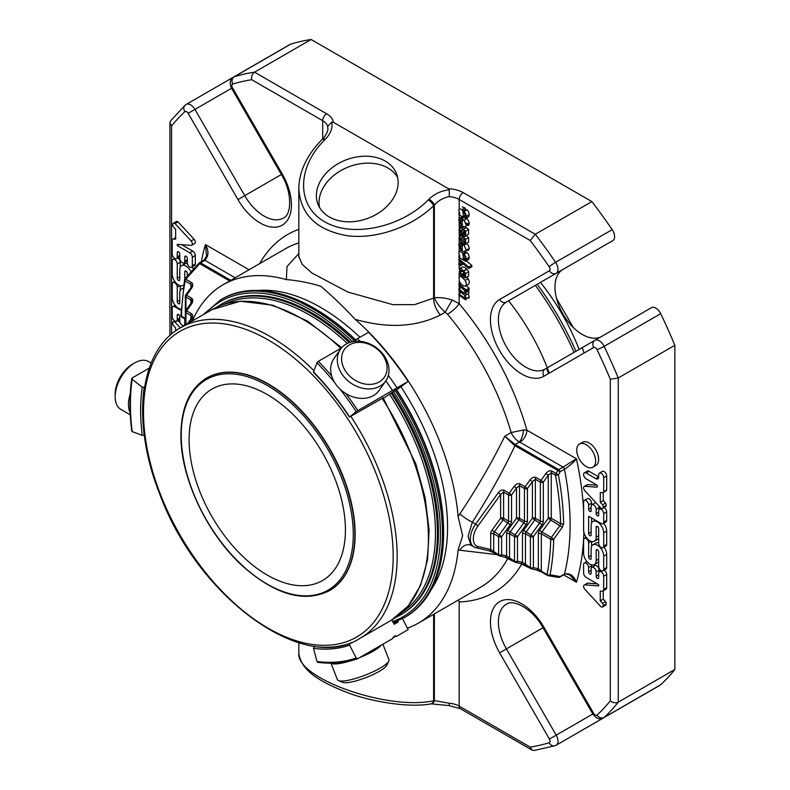 <?xml version="1.0" encoding="UTF-8"?>
<svg xmlns="http://www.w3.org/2000/svg" width="790" height="790" viewBox="0 0 790 790"><rect width="100%" height="100%" fill="white"/><g stroke="black" fill="none" stroke-linecap="round" stroke-linejoin="round"><path stroke-width="1.19" d="M189.087 439.684A110.551 63.822 60 0 1 211.977 389.075A110.551 63.822 60 0 1 322.527 452.897A110.551 63.822 60 0 1 322.527 580.551A110.551 63.822 60 0 1 237.346 550.936A110.551 63.822 60 0 1 189.087 439.684M151.186 363.074L148.52 361.543A27.63 15.958 120 0 0 134.705 362.906L132.355 364.259A24.322 14.042 120 0 0 115.162 394.042L115.162 396.758A27.63 15.958 120 0 0 120.89 409.408L130.301 414.839M379.23 381.925A24.322 19.177 -144.9 0 1 342.001 362.728A24.322 19.177 -144.9 0 1 371.784 345.536A24.322 19.177 -144.9 0 1 379.23 381.925M331 663.165L337.399 679.677A27.63 5.836 -21.2 0 0 338.466 680.615L342.603 682.333A24.322 5.135 -21.2 0 0 366.195 677.494A24.322 5.135 -21.2 0 0 386.873 665.15L388.779 661.102A27.63 5.836 -21.2 0 0 388.927 659.689L382.913 644.186M132.355 364.259L134.705 362.906A27.63 15.958 120 0 0 115.162 396.758M380.089 386.113A27.63 21.794 -144.9 0 1 346.879 379.852A27.63 21.794 -144.9 0 1 340.559 349.17A27.63 21.794 -144.9 0 1 375.694 347.235A27.63 21.794 -144.9 0 1 385.777 380.958A27.63 21.794 -144.9 0 1 380.089 386.113M206.822 377.946A122.766 70.883 60 0 1 206.97 377.867A122.766 70.883 60 0 1 329.726 448.74A122.766 70.883 60 0 1 329.726 590.495A122.766 70.883 60 0 1 329.578 590.584M338.466 680.615A27.63 5.836 -21.2 0 0 365.276 675.124A27.63 5.836 -21.2 0 0 388.779 661.102M130.271 393.874A27.63 15.958 120 0 0 130.202 412.755M385.777 380.958L379.131 390.408A27.63 21.794 -144.9 0 1 373.443 395.573A27.63 21.794 -144.9 0 1 340.233 389.302A27.63 21.794 -144.9 0 1 333.913 358.63L340.559 349.17M359.756 657.566A27.63 5.836 -21.2 0 0 373.443 651.049A27.63 5.836 -21.2 0 0 381.442 645.045M331.237 663.165A27.63 5.836 -21.2 0 0 350.187 660.944M392.956 637.342A210.575 121.571 60 0 0 397.034 636.039L394.625 635.901L392.492 638.666L357.673 658.742C345.526 662.988 332.225 664.183 317.778 662.316M397.034 636.039L408.163 629.61L402.525 618.61M318.311 662.198L316.978 661.497L313.482 648.383L314.706 646.21M357.831 658.672L356.201 658.001L349.624 645.154L349.98 643.337L351.688 642.349M391.889 619.933L394.131 624.307L398.2 621.957A198.922 114.846 60 0 1 393.647 623.379M398.2 621.957L397.676 620.94M385.856 380.839A210.575 121.571 60 0 1 392.492 390.487L408.163 381.442L396.669 389.816M360.013 341.3A210.575 121.571 60 0 0 357.505 338.693L352.962 341.32A210.575 121.571 60 0 1 353.189 341.547M388.364 375.388A210.575 121.571 60 0 1 397.034 387.87M357.505 338.693L368.634 332.274A210.575 121.571 60 0 1 408.163 381.442M396.57 389.668L383.456 398.219M383.19 397.824L349.98 416.765L356.201 411.58L392.492 390.487M331.682 375.922A210.575 121.571 -120 0 0 318.311 361.326L316.978 362.778L313.482 371.863L314.134 372.169M349.98 416.765L349.624 416.834A194.705 112.417 -120 0 0 313.482 371.863M318.311 361.326L341.527 347.926M352.261 341.724L352.962 341.32M132.177 430.649L132.167 431.597A209.172 120.761 -120 0 1 132.167 379.289L132.177 377.956L132.167 379.289L142.239 387.159L144.54 387.149M132.167 431.597L142.239 435.359L144.303 435.093M132.177 377.956L149.29 368.071M298.689 257.254L298.827 256.325L302.106 264.285L311.971 273.063L347.936 292.083L392.946 304.683L414.622 304.634L434.372 297.87C439.517 297.178 445.461 297.889 452.216 299.993L459.188 303.676A206.575 119.26 60 0 1 526.881 430.165L523.533 429.967A9.826 3.348 -75.1 0 1 519.465 442.005L515.11 444.523L515.831 444.889A2.103 1.215 120 0 0 514.971 445.688C502.835 471.334 488.625 496.851 472.361 522.22L475.639 524.116L498.283 492.743C500.268 490.343 502.252 489.543 504.237 490.333A2.103 1.215 -60 0 0 503.605 492.111L503.605 518.24L508.572 521.114L508.572 494.975A2.103 1.215 -0 0 0 511.545 494.975L509.204 493.197A2.103 1.215 120 0 0 508.572 494.975L503.605 492.111L500.633 494.52L500.633 518.24L491.973 530.238A4.207 2.429 -60 0 0 490.699 533.793A2.103 1.215 180 0 1 493.681 533.793A2.103 1.215 -60 0 1 494.313 532.016L502.973 520.018A2.103 1.215 120 0 0 503.605 518.24A2.103 1.215 -0 0 0 500.633 518.24L510.281 524.659L501.62 536.657L499.28 534.879A2.103 1.215 120 0 0 498.638 536.657A2.103 1.215 0 0 0 501.62 536.657L501.62 554.768A2.103 1.215 180 0 1 498.638 554.768A2.103 1.215 120 0 0 499.082 555.726A2.103 1.215 120 0 0 499.28 555.805A2.103 1.689 -77 0 0 501.62 554.768L506.588 555.913L514.527 561.186A2.103 1.215 120 0 0 514.962 562.154A2.103 1.215 120 0 0 515.159 562.223A2.103 1.689 -77 0 0 517.499 561.186A2.103 1.215 180 0 1 514.527 561.186L514.527 536.657A2.103 1.215 0 0 0 517.499 536.657L515.159 534.879A2.103 1.215 120 0 0 514.527 536.657L509.56 533.793A2.103 1.215 -60 0 1 510.202 532.016L515.159 534.879L523.819 522.881L526.16 524.659L517.499 536.657L517.499 561.186L522.467 562.332L530.406 567.605A2.103 1.215 120 0 0 530.841 568.573A2.103 1.215 120 0 0 531.038 568.652A2.103 1.689 -77 0 0 533.388 567.605A2.103 1.215 180 0 1 530.406 567.605L530.406 536.657A2.103 1.215 -0 0 0 533.388 536.657L531.038 534.879A2.103 1.215 120 0 0 530.406 536.657L525.449 533.793A2.103 1.215 -60 0 1 526.081 532.016L531.038 534.879L539.698 522.881A2.103 1.215 120 0 0 540.33 521.114L535.373 518.24A2.103 1.215 0 0 0 532.391 518.24L542.039 524.659L533.388 536.657L533.388 567.605L538.346 568.751L541.328 571.16L541.328 533.793L550.709 539.205A2.103 1.244 1.2 0 0 553.681 539.244L551.341 537.427A2.103 1.215 120 0 0 550.709 539.205A261.115 150.752 60 0 1 547.095 574.488A2.103 1.215 120 0 0 547.529 575.456A2.103 1.215 120 0 0 547.727 575.535A2.103 1.827 -80.1 0 0 548.221 575.703A2.103 2.103 0 0 1 547.529 575.456L541.762 572.128A2.103 1.215 -60 0 1 541.328 571.16L547.095 574.488A2.103 1.432 -169 0 0 550.038 574.814A2.103 1.827 -80.1 0 1 548.24 575.703M185.344 318.449L181.542 316.257A2.103 1.244 -178.8 0 1 180.92 315.358A2.103 2.103 0 0 0 181.977 317.215A2.103 1.215 -60 0 1 181.542 316.257A261.115 150.752 60 0 1 185.156 280.973A2.103 1.215 -60 0 1 185.798 279.196L185.067 278.722A2.103 2.103 0 0 0 184.583 279.709A2.103 1.432 11 0 0 185.156 280.973L190.923 284.301L190.923 287.728M545.93 473.477C547.914 471.077 549.899 470.277 551.884 471.067A2.103 1.215 -60 0 0 551.252 472.845L555.469 475.284A261.115 150.752 60 0 1 560.633 523.661L560.041 525.459L551.341 537.427L541.96 532.016L550.62 520.018L562.381 527.216L563.616 523.622A2.103 1.185 178.9 0 1 560.633 523.661L551.252 518.24A2.103 1.215 -0 0 0 548.28 518.24L550.62 520.018A2.103 1.215 120 0 0 551.252 518.24L551.252 472.845L548.28 475.254L543.313 482.137L540.972 480.36A2.103 1.215 120 0 0 540.33 482.137A2.103 1.215 0 0 0 543.313 482.137L543.313 521.114A2.103 1.215 180 0 1 540.33 521.114L540.33 482.137L535.373 479.263L532.391 481.673L532.391 518.24L523.74 530.238L526.081 532.016L534.731 520.018A2.103 1.215 120 0 0 535.373 518.24L535.373 479.263A2.103 1.215 -60 0 1 536.005 477.496L540.972 480.36L545.93 473.477L548.28 475.254L548.28 518.24L539.619 530.238A4.207 2.429 120 0 0 538.346 533.793A2.103 1.215 180 0 1 541.328 533.793A2.103 1.215 120 0 1 541.96 532.016L539.619 530.238M516.512 518.24L523.819 522.881A2.103 1.215 -60 0 0 524.451 521.114L519.484 518.24A2.103 1.215 0 0 0 516.512 518.24L507.851 530.238L510.202 532.016L518.852 520.018A2.103 1.215 120 0 0 519.484 518.24L519.484 485.692L516.512 488.092L516.512 518.24M559.35 577.223A2.103 1.215 -120 0 0 559.725 577.125A2.103 1.215 -120 0 0 560.12 576.552L550.038 574.814A263.218 151.966 60 0 0 553.681 539.244L562.381 527.216M190.923 318.903L190.923 315.477A2.103 1.215 120 0 1 191.555 313.709C193.185 314.993 193.185 316.948 191.555 319.555L190.706 319.239L191.536 317.047L190.923 315.477L185.956 312.613A2.103 1.215 -60 0 1 186.598 310.835L185.739 310.519A2.103 2.103 0 0 0 185.344 311.754A2.103 1.215 0 0 0 185.956 312.613L185.956 324.67M191.536 298.136L191.536 301.454L190.923 299.894L185.956 297.02A2.103 1.215 -60 0 1 186.598 295.253L185.739 294.937A2.103 2.103 0 0 0 185.344 296.161A2.103 1.215 -0 0 0 185.956 297.02L185.956 310.223M190.706 288.054L191.536 285.862L190.923 284.301A2.103 1.215 120 0 1 191.555 282.524C193.185 283.817 193.185 285.763 191.555 288.37L190.706 288.054L185.739 294.937M199.11 263.327L199.702 263.663A2.103 1.215 -60 0 1 200.551 262.863A2.103 1.215 -120 0 0 199.495 262.754A2.103 1.215 -120 0 0 199.139 263.228M514.379 445.363L504.81 436.208L515.11 444.523A2.103 1.057 114.3 0 0 514.379 445.363L560.12 471.758A2.103 1.215 -120 0 0 558.678 469.625A2.103 1.215 120 0 0 557.819 470.425L556.101 473.506A2.103 1.215 120 0 0 555.469 475.284A2.103 0.899 -10.6 0 0 558.402 474.849L551.884 471.067M527.434 521.114A2.103 1.215 180 0 1 524.451 521.114L524.451 488.556L519.484 485.692A2.103 1.215 -60 0 1 520.126 483.915L525.083 486.778L530.051 479.905L532.391 481.673L527.434 488.556L525.083 486.778A2.103 1.215 120 0 0 524.451 488.556A2.103 1.215 0 0 0 527.434 488.556L527.434 521.114A4.207 2.429 -60 0 1 526.16 524.659M490.699 533.793L490.699 549.494L498.638 554.768L498.638 536.657L493.681 533.793L493.681 551.904A2.103 1.215 -60 0 0 494.115 552.862L488.734 550.679L476.024 547.746A2.103 1.689 -77 0 0 477.99 546.552A15.445 8.917 -60 0 1 477.99 525.893L500.633 494.52L498.283 492.743M563.616 523.622A263.218 151.966 60 0 0 558.402 474.849L560.12 471.758L564.495 469.23A2.103 1.215 -120 0 0 563.053 467.097L576.463 458.793C573.826 462.239 569.837 465.715 564.495 469.23A263.218 151.966 60 0 1 564.495 574.024C569.837 572.888 573.826 575.624 576.463 582.24L569.857 575.1C566.756 573.836 564.84 573.668 564.109 574.597A2.103 1.215 -120 0 0 564.495 574.024L560.12 576.552A2.103 1.847 98.9 0 1 558.362 577.391M191.071 271.928A8.888 5.125 -120 0 0 181.601 265.677A8.888 5.125 -120 0 0 179.764 269.746L179.764 279.7A1.778 1.027 60 0 1 179.399 280.509A1.778 1.027 60 0 1 178.026 280.035A1.778 1.027 60 0 1 177.246 278.248L177.246 263.939A3.555 2.054 -120 0 0 175.696 260.364A3.555 2.054 -120 0 0 172.961 259.416A3.555 2.054 -120 0 0 172.22 261.036L172.22 274.12A8.888 5.135 -120 0 0 176.101 283.067A8.888 5.135 -120 0 0 182.954 285.447A8.888 5.135 -120 0 0 183.645 284.904M184.801 279.107L184.801 271.819A1.768 1.027 60 0 1 185.166 271.01A1.768 1.027 60 0 1 186.529 271.484A1.768 1.027 60 0 1 187.299 273.271L187.299 276.174M181.127 309.186A8.888 5.135 60 0 1 172.23 297.445L172.23 284.163A3.555 2.054 60 0 1 172.961 282.534A3.555 2.054 60 0 1 175.706 283.482A3.555 2.054 60 0 1 177.256 287.066L177.256 301.563A1.778 1.027 -120 0 0 178.026 303.35A1.778 1.027 -120 0 0 179.399 303.824A1.778 1.027 -120 0 0 179.764 303.014L179.764 293.06A8.888 5.125 60 0 1 181.601 288.992A8.888 5.125 60 0 1 183.073 288.577M184.949 318.933A1.778 1.027 -120 0 0 184.791 319.545L184.791 323.861A3.555 2.054 60 0 1 184.05 325.49A3.555 2.054 60 0 1 181.315 324.532A3.555 2.054 60 0 1 179.764 320.957L179.764 316.642A1.778 1.027 -120 0 0 178.984 314.854A1.778 1.027 -120 0 0 177.622 314.381A1.778 1.027 -120 0 0 177.246 315.19L177.246 319.506A3.555 2.054 60 0 1 176.516 321.135A3.555 2.054 60 0 1 173.78 320.187A3.555 2.054 60 0 1 172.22 316.612L172.22 308.179A3.555 2.054 60 0 1 172.961 306.55A3.555 2.054 60 0 1 174.738 306.727L181.078 310.391M230.779 280.312L200.551 262.863L204.936 260.335C208.767 256.138 208.935 250.874 205.42 244.564L206.585 256.128L203.879 260.226L199.495 262.754A2.103 2.103 0 0 0 199.001 263.159L185.067 278.722M175.647 330.951L175.647 327.899L173.356 325.431A2.844 1.639 60 0 1 172.733 323.071A2.844 1.639 60 0 1 173.326 321.846A2.844 1.639 60 0 1 175.015 322.162L180.347 327.909M175.034 223.6L191.101 240.92A3.012 1.738 60 0 1 191.703 245.236A3.012 1.738 60 0 1 191.042 245.374L177.246 244.327L177.246 245.581L189.778 252.82A3.604 2.084 60 0 1 192.326 257.234L192.326 265.618A3.555 2.054 60 0 1 191.595 267.247A3.555 2.054 60 0 1 188.85 266.289A3.555 2.054 60 0 1 187.299 262.715L187.299 258.399A1.778 1.027 -120 0 0 186.529 256.612A1.778 1.027 -120 0 0 185.156 256.138A1.778 1.027 -120 0 0 184.791 256.947L184.791 261.263A3.555 2.054 60 0 1 184.05 262.892A3.555 2.054 60 0 1 181.315 261.944A3.555 2.054 60 0 1 179.764 258.37L179.764 254.044A1.778 1.027 -120 0 0 178.984 252.257A1.778 1.027 -120 0 0 177.622 251.783A1.778 1.027 -120 0 0 177.246 252.603L177.246 256.918A3.555 2.054 60 0 1 176.516 258.537A3.555 2.054 60 0 1 173.78 257.589A3.555 2.054 60 0 1 172.22 254.015L172.22 240.841A3.604 2.084 60 0 1 172.971 239.192A3.604 2.084 60 0 1 173.761 239.024L175.656 239.173L175.656 229.327L173.356 226.849A2.844 1.639 60 0 1 172.743 224.488A2.844 1.639 60 0 1 173.326 223.264A2.844 1.639 60 0 1 175.034 223.6L178.017 221.881L194.083 239.202A3.012 1.738 60 0 1 194.676 243.518L191.703 245.236M583.603 539.985L583.603 553.247A8.888 5.125 -120 0 0 587.474 562.184A8.888 5.125 -120 0 0 594.327 564.564A8.888 5.125 -120 0 0 596.164 560.505L596.164 550.551A1.778 1.027 60 0 1 596.529 549.731A1.778 1.027 60 0 1 597.902 550.205A1.778 1.027 60 0 1 598.672 551.993L598.672 566.302A3.555 2.054 -120 0 0 600.222 569.876A3.555 2.054 -120 0 0 602.968 570.834A3.555 2.054 -120 0 0 603.698 569.205L603.698 556.12A8.888 5.135 -120 0 0 599.817 547.174A8.888 5.135 -120 0 0 592.974 544.794A8.888 5.135 -120 0 0 591.127 548.862L591.127 558.421A1.768 1.027 60 0 1 590.762 559.231A1.768 1.027 60 0 1 589.399 558.757A1.768 1.027 60 0 1 588.629 556.98L588.629 542.888A3.555 2.054 -120 0 0 587.069 539.313A3.555 2.054 -120 0 0 584.333 538.365A3.555 2.054 -120 0 0 583.603 539.985M465.053 231.875L462.308 233.465L459.889 232.359A3.209 1.857 60 0 1 459.069 230.729L459.375 226.621L461.38 226.829L461.459 228.28A3.18 1.837 -120 0 0 460.55 227.955A1.827 1.057 -120 0 0 460.185 228.043A1.827 1.057 -120 0 0 459.938 228.29L460.027 230.927L461.4 231.905L462.683 229.801A2.884 1.669 60 0 1 463.009 229.505A2.884 1.669 60 0 1 463.335 229.386L465.666 231.253L465.646 235.815A3.111 1.797 60 0 1 465.567 235.864A3.111 1.797 60 0 1 463.997 235.706L463.918 234.275A1.965 1.136 -120 0 0 464.895 234.373A1.965 1.136 -120 0 0 464.945 234.334L465.034 231.835L463.809 231.065L462.278 233.484L465.261 231.756M459.375 226.621L462.555 224.745M459.375 234.63L461.38 234.837L461.459 236.289A3.18 1.837 -120 0 0 460.55 235.963A1.827 1.057 -120 0 0 460.185 236.052A1.827 1.057 -120 0 0 459.938 236.299L460.027 238.936L461.4 239.913L462.683 237.81A2.884 1.669 60 0 1 463.009 237.514A2.884 1.669 60 0 1 463.335 237.395L465.666 239.252L465.646 243.824A3.111 1.797 60 0 1 465.567 243.873A3.111 1.797 60 0 1 463.997 243.715L463.918 242.283A1.965 1.136 -120 0 0 464.895 242.382A1.965 1.136 -120 0 0 464.945 242.342L465.034 239.844L463.809 239.074L462.278 241.483L459.889 240.367A3.209 1.857 60 0 1 459.069 238.738L459.375 234.63L461.251 233.494M596.164 537.18A8.888 5.125 60 0 1 594.327 541.249A8.888 5.125 60 0 1 587.474 538.869A8.888 5.125 60 0 1 583.603 529.932L583.603 502.035A3.555 2.054 60 0 1 584.333 500.406A3.555 2.054 60 0 1 587.069 501.354A3.555 2.054 60 0 1 588.629 504.929L588.629 509.244A1.778 1.027 -120 0 0 589.399 511.041A1.778 1.027 -120 0 0 590.772 511.515A1.778 1.027 -120 0 0 591.137 510.695L591.137 506.38A3.555 2.054 60 0 1 591.868 504.761A3.555 2.054 60 0 1 594.613 505.709A3.555 2.054 60 0 1 596.164 509.283L596.164 513.599A1.778 1.027 -120 0 0 596.934 515.386A1.778 1.027 -120 0 0 598.307 515.86A1.778 1.027 -120 0 0 598.672 515.05L598.672 510.735A3.555 2.054 60 0 1 599.413 509.106A3.555 2.054 60 0 1 602.148 510.064A3.555 2.054 60 0 1 603.698 513.638L603.698 522.062A3.555 2.054 60 0 1 602.968 523.691A3.555 2.054 60 0 1 601.19 523.513L588.629 516.265L588.629 533.487A1.768 1.017 -120 0 0 589.399 535.264A1.768 1.017 -120 0 0 590.762 535.739A1.768 1.017 -120 0 0 591.127 534.929L591.127 525.538A8.888 5.135 60 0 1 592.964 521.469A8.888 5.135 60 0 1 599.817 523.849A8.888 5.135 60 0 1 603.698 532.796L603.698 546.087A3.555 2.054 60 0 1 602.968 547.707A3.555 2.054 60 0 1 600.222 546.759A3.555 2.054 60 0 1 598.672 543.174L598.672 528.678A1.778 1.027 -120 0 0 597.892 526.89A1.778 1.027 -120 0 0 596.529 526.417A1.778 1.027 -120 0 0 596.164 527.226L596.164 537.18L598.672 535.739M458.921 264.65L458.921 263.05L460.303 264.186L460.303 265.796L458.921 264.65M462.496 266.941L459.484 268.679L462.496 266.941L464.609 267.326L466.86 269.123L468.658 271.75L468.598 276.125L465.616 277.843L463.888 277.626L463.809 276.194L464.875 276.352L465.271 275.434L464.797 273.636L463.375 271.839L460.165 270.101L460.165 272.57L461.538 274.357L461.409 275.7L459.415 273.024L459.513 268.659L461.637 269.044L465.685 273.468L465.587 277.863L468.539 276.154M458.921 260.404L458.921 258.992L468.845 267.119L468.845 268.531L458.921 260.404M458.921 285.427L458.921 284.015L466.11 289.9L466.11 291.322L464.925 290.345L465.982 292.369L465.922 294.976A2.409 1.392 60 0 1 465.804 295.055A2.409 1.392 60 0 1 464.925 295.085L466.278 298.61L465.853 299.983L458.921 295.203L458.921 293.791L465.063 298.373L464.935 296.28A3.466 2.005 -120 0 0 464.066 294.749L458.921 290.305L458.921 288.893L464.481 293.396L465.271 292.932L464.935 291.48A3.723 2.153 -120 0 0 464.007 289.871L458.921 285.427M464.066 211.414L467.048 209.696L468.687 212.036L469.25 214.762L468.618 216.835L465.636 218.554L458.921 214.653L458.921 213.221A6.231 3.595 60 0 1 459.82 213.577L458.763 210.13L459.346 208.58L461.913 209.676A3.091 1.787 60 0 1 462.654 210.95A4.513 2.607 60 0 1 463.059 212.461L463.434 216.401L464.935 217.072L464.925 214.169A2.755 1.59 -120 0 0 463.957 212.786L464.066 211.414L465.705 213.754L466.278 216.48L465.527 218.633L468.332 216.993M603.185 507.18A2.844 1.639 60 0 1 602.602 508.405A2.844 1.639 60 0 1 600.913 508.089L584.709 490.61A3.012 1.738 60 0 1 584.225 486.423A3.012 1.738 60 0 1 584.886 486.285L596.746 487.193A1.422 0.82 -120 0 0 597.062 487.124A1.422 0.82 -120 0 0 597.28 485.988A1.422 0.82 -120 0 0 596.351 484.734L586.111 478.829A3.555 2.054 60 0 1 583.79 475.689A3.555 2.054 60 0 1 584.333 472.845A3.555 2.054 60 0 1 586.111 473.022L595.838 478.631A4.019 2.321 -120 0 0 597.842 478.839A4.019 2.321 -120 0 0 598.672 476.992L598.672 474.583A3.555 2.054 60 0 1 599.403 473.141A3.555 2.054 60 0 1 602.148 474.089A3.555 2.054 60 0 1 603.698 477.674L603.698 491.686A2.844 1.639 60 0 1 603.145 492.565A2.844 1.639 60 0 1 602.454 492.684L600.282 492.516L600.282 502.341L602.573 504.81A2.844 1.639 60 0 1 603.185 507.18L606.167 505.452A2.844 1.639 60 0 1 605.575 506.676L602.602 508.405M600.884 606.651L584.827 589.32A3.012 1.738 60 0 1 584.225 585.005A3.012 1.738 60 0 1 584.886 584.867L598.672 585.913L598.672 584.659L586.14 577.421A3.604 2.084 60 0 1 583.603 573.017L583.603 564.623A3.555 2.054 60 0 1 584.333 563.003A3.555 2.054 60 0 1 587.069 563.951A3.555 2.054 60 0 1 588.629 567.526L588.629 571.842A1.778 1.027 -120 0 0 589.399 573.629A1.778 1.027 -120 0 0 590.772 574.103A1.778 1.027 -120 0 0 591.137 573.293L591.137 568.978A3.555 2.054 60 0 1 591.868 567.348A3.555 2.054 60 0 1 594.613 568.306A3.555 2.054 60 0 1 596.164 571.881L596.164 576.196A1.778 1.027 -120 0 0 596.934 577.984A1.778 1.027 -120 0 0 598.307 578.458A1.778 1.027 -120 0 0 598.672 577.648L598.672 573.333A3.555 2.054 60 0 1 599.413 571.703A3.555 2.054 60 0 1 602.148 572.651A3.555 2.054 60 0 1 603.698 576.236L603.698 589.409A3.604 2.084 60 0 1 602.958 591.048A3.604 2.084 60 0 1 602.168 591.216L600.272 591.068L600.272 600.913L602.573 603.392A2.844 1.639 60 0 1 603.185 605.752A2.844 1.639 60 0 1 602.602 606.977A2.844 1.639 60 0 1 600.884 606.651M463.937 242.599L460.294 244.347L460.175 247.023A3.792 2.192 -120 0 0 461.37 248.801L461.242 250.104L459.553 247.774L458.763 244.762L459.109 243.3L460.205 242.728L464.095 245.206L466.278 250.262L465.478 252.168L462.209 251.062L462.209 244.949L460.205 244.387L461.982 243.359M586.19 444.691A13.371 7.722 60 0 1 594.929 456.472A13.371 7.722 60 0 1 592.875 467.186A13.371 7.722 60 0 1 586.19 466.525A13.371 7.722 60 0 1 577.46 454.744A13.371 7.722 60 0 1 579.514 444.029A13.371 7.722 60 0 1 586.19 444.691M463.187 217.744L460.294 219.422L460.175 222.099A3.792 2.192 -120 0 0 461.37 223.876L461.242 225.19L459.553 222.849L458.763 219.847L459.109 218.386L460.205 217.803L464.095 220.282L466.278 225.338L465.478 227.253L462.209 226.147L462.209 220.025L460.205 219.462L461.982 218.435M464.066 254.153L467.048 252.435L468.687 254.765L469.25 257.491L468.618 259.564L465.636 261.283L458.921 257.392L458.921 255.96A6.231 3.595 60 0 1 459.82 256.315L458.763 252.859L459.346 251.319L461.913 252.415A3.091 1.787 60 0 1 462.654 253.679A4.513 2.607 60 0 1 463.059 255.2L463.434 259.13L464.935 259.811L464.925 256.908A2.755 1.59 -120 0 0 463.957 255.525L464.066 254.153L465.705 256.483L466.278 259.209L465.527 261.372L468.332 259.732M459.346 251.319L462.348 249.581M460.135 276.48A4.404 2.548 60 0 1 461.646 276.944L465.132 280.391C466.535 282.938 466.643 284.844 465.458 286.089L463.266 285.743L460.965 283.837L459.326 281.25L459.118 277.112A3.535 2.044 60 0 1 459.573 276.648A3.535 2.044 60 0 1 460.135 276.48L463.108 274.762A4.404 2.548 60 0 1 464.629 275.226L465.043 275.473M466.93 277.083L468.115 278.673C469.507 281.22 469.615 283.126 468.44 284.37L465.458 286.089M191.536 301.454L190.706 303.646L191.555 303.962L186.598 310.835L191.555 313.709M504.237 490.333L509.204 493.197L514.171 486.324L516.512 488.092L511.545 494.975L511.545 521.114A4.207 2.429 -60 0 1 510.281 524.659M510.202 559.36A2.103 1.215 -60 0 1 509.994 559.281A2.103 1.215 -60 0 1 509.56 558.323L509.56 533.793A2.103 1.215 180 0 0 506.588 533.793L506.588 555.913A2.103 1.689 103 0 1 504.622 557.108L499.655 555.953A2.103 2.103 0 0 1 499.082 555.726L494.115 552.862A2.103 1.215 -60 0 0 494.313 552.941M526.081 565.778A2.103 1.215 -60 0 1 525.873 565.699A2.103 1.215 -60 0 1 525.449 564.741L525.449 533.793A2.103 1.215 180 0 0 522.467 533.793L522.467 562.332A2.103 1.689 103 0 1 520.501 563.527L515.544 562.381A2.103 2.103 0 0 1 514.962 562.154L504.622 557.108M538.346 533.793L538.346 568.751A2.103 1.689 103 0 1 536.39 569.946L531.423 568.8A2.103 2.103 0 0 1 530.841 568.573L520.501 563.527M477.99 546.552L490.699 549.494A2.103 1.689 103 0 1 488.734 550.679M181.601 265.677L184.583 263.959A8.888 5.125 60 0 1 187.428 263.712M192.019 267A8.888 5.125 60 0 1 193.52 269.193M180.229 267.267L180.229 262.221A3.555 2.054 60 0 0 177.701 257.856M180.239 285.723L180.239 290.572M179.764 319.2A3.555 2.054 60 0 1 179.488 319.417L176.516 321.135M175.015 322.162L177.987 320.444L180.179 322.804M182.697 325.51L183.32 326.191M173.326 223.264L176.308 221.546A2.844 1.639 60 0 1 178.017 221.881M179.764 256.612A3.555 2.054 60 0 1 179.488 256.819L176.516 258.537M187.299 260.957A3.555 2.054 60 0 1 187.033 261.174L184.05 262.892M181.601 244.653L192.76 251.102A3.604 2.084 60 0 1 195.308 255.506L195.308 263.9A3.555 2.054 60 0 1 194.567 265.529L191.595 267.247M177.246 245.581L179.182 244.475M191.101 240.92L194.083 239.202M598.672 561.255A8.888 5.125 60 0 1 597.299 562.845L594.327 564.564M603.698 569.205L606.681 567.487A3.555 2.054 60 0 1 605.94 569.116L602.968 570.834M606.681 567.487L606.681 554.402A8.888 5.135 60 0 0 604.103 547.055M592.974 544.794L595.946 543.076A8.888 5.135 60 0 1 598.672 542.799M591.601 546.374L591.601 541.525M463.918 234.275L465.31 233.475M463.335 229.386L466.317 227.668L468.648 229.535L468.628 234.097A3.111 1.797 60 0 1 468.539 234.146A3.111 1.797 60 0 1 468.45 234.196M465.715 228.024A2.884 1.669 60 0 1 465.982 227.787A2.884 1.669 60 0 1 466.317 227.668M462.683 227.579L463.128 229.436M459.938 228.29L460.531 227.955M461.459 228.28L464.431 226.562M463.918 242.283L465.31 241.483M463.335 237.395L466.317 235.677L468.648 237.533L468.628 242.096A3.111 1.797 60 0 1 468.539 242.155A3.111 1.797 60 0 1 468.45 242.204M465.715 236.022A2.884 1.669 60 0 1 465.982 235.795A2.884 1.669 60 0 1 466.317 235.677M462.683 235.578L463.128 237.444M459.938 236.299L460.531 235.963M461.459 236.289L463.947 234.847M461.38 234.837L464.352 233.109L464.401 233.998M463.572 232.734L464.352 233.109M583.603 510.083A273.044 157.644 60 0 0 576.463 458.793L526.881 430.165A9.826 5.678 -60 0 1 519.929 442.193L563.053 467.097L558.678 469.625L515.831 444.889M603.748 523.237A8.888 5.135 60 0 1 606.681 531.077L606.681 544.359A3.555 2.054 60 0 1 605.94 545.989L602.968 547.707M591.601 517.983L591.601 523.039M604.103 507.536A3.555 2.054 60 0 1 606.681 511.92L606.681 520.343A3.555 2.054 60 0 1 605.94 521.973L602.968 523.691M598.721 505.719A3.555 2.054 60 0 1 599.136 507.565L599.136 509.323M591.868 504.761L594.85 503.033A3.555 2.054 60 0 1 596.213 503.013M584.333 500.406L587.316 498.688A3.555 2.054 60 0 1 590.051 499.635A3.555 2.054 60 0 1 591.601 503.21L591.601 504.968M598.672 537.951A8.888 5.125 60 0 1 597.299 539.531L594.327 541.249M458.921 263.05L460.817 261.954M460.303 264.186L462.199 263.09M460.303 265.796L463.286 263.978M461.538 274.357L464.253 272.787M461.409 275.7L464.392 273.982L464.471 273.103M466.327 260.897L471.828 265.401L471.828 266.813L468.845 268.531M458.921 258.992L460.422 258.123M468.845 267.119L471.828 265.401M458.921 288.893L461.4 287.461M463.681 297.672L465.122 296.843M458.921 293.791L461.419 292.349M468.124 293.712L469.25 296.892L468.776 298.294M469.25 296.892L466.278 298.63M465.922 294.976L468.895 293.258A2.409 1.392 60 0 1 468.786 293.337A2.409 1.392 60 0 1 468.668 293.396M468.618 289.871L468.895 293.258M466.11 291.322L469.092 289.604L469.092 288.182L466.11 289.9M466.09 285.733L469.092 288.182M458.921 284.015L460.412 283.156M463.434 216.401L465.251 215.354M463.059 212.461L464.026 211.908M462.654 210.95L465.636 209.222A4.513 2.607 60 0 1 465.962 210.318M462.318 206.862L464.885 207.958A3.091 1.787 60 0 1 465.636 209.222M458.921 213.221L459.484 212.905M469.25 214.663L466.278 216.401M602.573 504.81L605.545 503.092A2.844 1.639 60 0 1 606.167 505.452M600.282 502.341L603.254 500.623L605.545 503.092M603.254 492.506L603.254 500.623M603.698 491.686L606.681 489.968A2.844 1.639 60 0 1 606.127 490.847L603.145 492.565M599.403 473.141L602.385 471.423A3.555 2.054 60 0 1 605.13 472.371A3.555 2.054 60 0 1 606.681 475.955L606.681 489.968M584.333 472.845L587.316 471.126A3.555 2.054 60 0 1 589.093 471.304L598.672 476.834M584.225 486.423L587.197 484.704A3.012 1.738 60 0 1 587.859 484.566L596.914 485.257M603.185 605.752L606.167 604.034A2.844 1.639 60 0 1 605.575 605.259L602.602 606.977M602.573 603.392L605.545 601.674A2.844 1.639 60 0 1 606.167 604.034M600.272 600.913L603.244 599.195L605.545 601.674M603.244 590.88L603.244 599.195M604.143 570.153A3.555 2.054 60 0 1 606.681 574.508L606.681 587.681A3.604 2.084 60 0 1 605.93 589.33L602.958 591.048M591.868 567.348L594.85 565.63A3.555 2.054 60 0 1 597.586 566.588A3.555 2.054 60 0 1 599.136 570.163L599.136 571.92M591.473 564.811A3.555 2.054 60 0 1 591.601 565.808L591.601 567.566M584.225 585.005L587.197 583.287A3.012 1.738 60 0 1 587.859 583.148L597.309 583.869M461.242 250.104L462.209 249.551M461.37 248.801L462.209 248.317M460.175 247.023L462.209 245.838M462.752 243.903L463.157 245.295M466.781 243.172L468.717 246.065L469.25 248.544L468.45 250.45L466.268 250.084M461.755 243.488L462.101 241.572L459.118 243.3L462.091 241.592M463.108 241.009L464.994 241.661M579.514 444.029L582.487 442.311A13.371 7.722 60 0 1 595.857 450.024A13.371 7.722 60 0 1 595.857 465.468L592.875 467.186M461.242 225.19L462.209 224.627M461.37 223.876L462.209 223.392M460.175 222.099L462.209 220.924M462.752 218.988L463.157 220.38M466.574 218.03L468.717 221.141L469.25 223.619L468.45 225.535L466.268 225.16M461.755 218.573L462.061 216.717M463.434 259.13L465.251 258.083M463.059 255.2L464.026 254.637M462.654 253.679L465.636 251.961A4.513 2.607 60 0 1 465.962 253.057M464.885 250.687A3.091 1.787 60 0 1 465.636 251.961M458.921 255.96L459.484 255.634M461.646 276.944L464.629 275.226M452.216 299.993L445.135 312.257C439.941 307.468 436.347 302.669 434.372 297.87L434.372 204.995C438.559 200.433 443.526 197.638 449.263 196.621A17.548 10.132 180 0 1 459.188 199.485L459.188 208.708M519.929 442.193L519.465 442.005C515.811 439.912 513.046 436.761 511.17 432.535L523.533 429.967M429.039 199.179L428.299 199.929A5.619 1.935 45.1 0 1 433.621 205.746L434.372 204.995A5.619 1.935 45.1 0 0 429.039 199.179C434.747 193.728 441.492 190.607 449.283 189.837L449.263 196.621M327.662 126.41L327.84 128.474C328.699 131.407 323.011 139.247 322.705 138.843L321.955 139.583A5.619 1.935 45.1 0 1 324.562 140.037L325.312 139.297A5.619 1.935 45.1 0 0 322.705 138.843L322.695 120.692A17.548 10.132 180 0 1 327.662 126.41L331.77 121.996C332.866 127.901 330.714 133.658 325.312 139.297M321.955 139.583C306.727 155.265 299.015 171.707 298.827 188.919C300.625 214.811 316.869 230.423 347.57 235.766C376.455 239.37 411.521 227.145 433.621 205.746L433.621 298.294A17.548 10.132 -120 0 0 440.405 314.983C416.044 327.208 387.623 328.65 355.154 319.308A195.337 112.782 60 0 1 458.141 516.709L459.908 513.836C477.071 488.062 492.042 462.18 504.81 436.208L511.17 432.535A195.337 112.782 60 0 0 447.535 314.232L445.135 312.257L440.405 314.983M430.52 703.979A5.619 4.157 -98.9 0 0 433.621 700.73C388.048 710.911 295.737 678.284 298.827 653.073C300.97 671.747 322.666 682.856 347.215 692.534C368.654 700.947 407.117 708.077 430.52 703.979L431.271 703.86A5.619 4.157 -98.9 0 0 434.372 700.612L449.263 703.248L449.283 705.292M430.896 703.9A5.619 4.157 -98.9 0 0 431.271 703.86L449.115 705.598L460.353 708.689A5.619 3.239 -60 0 1 459.188 706.122A17.548 10.132 0 0 0 449.263 703.248M597.003 715.128A5.619 4.542 -132.8 0 0 604.123 717.438A373.068 215.394 60 0 0 618.254 702.152L618.254 377.966L674.838 345.299L674.838 669.486L618.254 702.152C615.538 703.317 612.892 702.873 610.314 700.819A367.449 212.145 60 0 1 597.003 715.128A3.091 1.787 60 0 1 593.725 713.479L543.925 627.23A44.299 25.576 60 0 0 499.626 601.654A44.299 25.576 60 0 0 499.626 652.807L549.425 739.055A3.091 1.787 60 0 1 549.208 742.719A367.449 212.145 60 0 1 530.169 747.103L459.188 706.122L459.188 601.931A11.228 8.759 88.1 0 0 458.328 600.054M449.283 189.837L448.493 188.731A23.167 13.371 180 0 1 463.157 192.612L535.284 234.255L591.868 201.588A373.068 215.394 60 0 1 612.181 229.643L555.597 262.31A5.619 0.593 145.7 0 0 549.208 266.842A367.449 212.145 60 0 0 530.169 240.466L535.284 234.255A373.068 215.394 60 0 1 555.597 262.31A8.7 5.026 60 0 1 556.2 273.32L506.4 302.066A38.69 22.337 60 0 0 506.4 346.741A38.69 22.337 60 0 0 545.09 369.078L594.89 340.322A5.619 4.582 60 0 0 593.725 347.481L543.925 376.228A5.619 4.582 60 0 1 545.09 369.078L594.89 340.322A8.7 5.026 60 0 1 604.123 346.356A373.068 215.394 60 0 1 618.254 377.966L610.314 379.289L610.314 700.819M329.252 216.944A42.147 31.185 158.9 0 1 317.935 204.166A42.147 31.185 158.9 0 1 346.04 159.916A42.147 31.185 158.9 0 1 396.58 173.859A42.147 31.185 158.9 0 1 378.529 213.024A42.147 31.185 158.9 0 1 329.252 216.944M448.493 188.731L333.39 122.272L331.77 121.996M184.88 111.686A5.619 4.542 -132.8 0 1 185.038 105.267L170.561 120.919L169.919 122.746L171.568 125.985A367.449 212.145 60 0 1 184.88 111.686A3.091 1.787 60 0 1 188.158 113.326L237.958 199.574A44.299 25.576 60 0 0 282.257 225.16A44.299 25.576 60 0 0 282.257 173.998L232.458 87.749A3.091 1.787 60 0 1 232.675 84.086A5.619 4.542 -107.2 0 1 234.225 76.768A373.068 215.394 60 0 1 254.538 72.166C252.168 73.934 251.23 76.452 251.714 79.711L322.695 120.692A5.619 3.239 -60 0 1 326.665 113.809A23.167 13.371 180 0 1 333.39 122.272M555.597 745.454A5.619 4.542 -107.2 0 1 554.837 745.79L534.04 750.5L532.144 750.135L530.169 747.103M660.697 684.772A8.7 5.026 60 0 1 660.173 685.167L603.59 717.833A8.7 5.026 60 0 0 604.123 717.438L660.697 684.772A373.068 215.394 60 0 0 674.838 669.486M651.474 307.656L594.89 340.322L651.474 307.656A8.7 5.026 60 0 1 660.697 313.689A373.068 215.394 60 0 1 674.838 345.299M601.555 336.481A38.69 22.337 -120 0 1 562.924 313.966A38.69 22.337 -120 0 1 562.984 269.4L506.4 302.066A5.619 4.582 -120 0 1 499.626 299.499A44.299 25.576 60 0 0 499.626 350.651A44.299 25.576 60 0 0 543.925 376.228M549.208 266.842A3.091 1.787 60 0 1 549.425 270.743A5.619 4.582 -120 0 0 556.2 273.32L612.783 240.644A8.7 5.026 60 0 0 612.181 229.643M326.665 113.809L254.538 72.166L311.122 39.5L591.868 201.588M290.809 44.102L234.225 76.768A8.7 5.026 60 0 0 233.623 77.025L290.207 44.359A8.7 5.026 60 0 1 290.809 44.102A373.068 215.394 60 0 1 311.122 39.5M612.833 712.491A8.7 5.026 60 0 1 612.783 712.531L556.2 745.197A8.7 5.026 60 0 0 556.2 735.144L549.425 739.055M535.363 285.348A210.022 121.255 60 0 1 574.054 352.36M355.747 340.312A183.547 105.969 -120 0 0 313.818 308.07A183.547 105.969 -120 0 0 222.039 298.976L220.844 299.667A183.547 105.969 60 0 1 354.591 341.043M394.921 390.26A183.547 105.969 60 0 1 404.391 617.582L405.586 616.891A183.547 105.969 -120 0 0 443.605 532.865A183.547 105.969 -120 0 0 396.116 389.569M313.818 308.07A183.547 105.969 -120 0 0 313.808 308.06L314.805 308.633A182.144 105.159 -120 0 0 314.805 308.633L313.818 308.07M459.188 295.421L459.188 303.676A11.228 2.706 -40.1 0 1 447.535 314.232M477.99 525.893L475.639 524.116A17.548 10.132 -60 0 0 473.99 546.947L476.024 547.746A2.103 1.689 -77 0 1 475.639 547.598A17.548 10.132 -60 0 1 473.99 546.947L470.939 545.189L468.055 536.262L472.361 522.22A11.228 2.014 32.7 0 1 459.908 513.836M470.939 545.189L470.01 544.824A11.228 9.441 -78.6 0 0 459.908 550.235L458.141 549.771A195.337 112.782 60 0 1 418.433 623.093A195.337 112.782 60 0 1 407.413 628.159M497.226 554.659L459.908 550.235M443.605 532.865L443.605 531.719A182.144 105.159 -120 0 0 396.402 389.401M355.935 340.174A182.144 105.159 -120 0 0 314.805 308.643M192.375 320.967A195.337 112.782 60 0 1 223.086 284.746A195.337 112.782 60 0 1 286.365 279.591L286.987 266.576L298.827 253.521M286.365 279.591C297.642 280.49 309.097 282.692 320.73 286.207C332.412 296.141 343.887 307.182 355.154 319.308M458.141 516.709L462.644 535.758L458.141 549.771M258.389 290.414A179.34 103.539 60 0 1 359.954 337.291M401.132 387.06A179.34 103.539 60 0 1 431.172 589.686M349.259 342.593A179.34 103.539 60 0 0 220.963 304.456L221.96 303.883A179.34 103.539 60 0 1 350.434 342.198M392.038 392.383A179.34 103.539 60 0 1 401.3 614.501L400.303 615.074A179.34 103.539 60 0 0 391.09 393.035M537.249 284.262A210.022 121.255 60 0 1 575.93 351.264M548.537 373.571A152.598 88.105 -120 0 0 546.522 368.249M508.582 300.802A151.542 87.492 60 0 1 549.277 373.137M397.637 177.434A42.147 31.185 -21.1 0 0 348.716 166.848A42.147 31.185 -21.1 0 0 319.545 207.523M181.246 435.152A121.64 70.231 60 0 1 310.263 423.628A121.64 70.231 60 0 1 310.263 595.65A121.64 70.231 60 0 1 181.246 435.152M329.43 590.673C304.426 603.066 275.641 595.008 243.063 566.489C206.98 534.129 180.337 477.674 180.91 434.697C181.236 407.285 189.817 388.404 206.674 378.035A122.766 70.883 60 0 1 329.43 448.918A122.766 70.883 60 0 1 329.43 590.673L329.726 590.495M160.242 493.839A176.525 101.92 60 0 1 268.353 340.046A176.525 101.92 60 0 1 376.455 618.659A176.525 101.92 60 0 1 160.242 493.839M340.796 348.351A179.34 103.539 60 0 0 211.937 309.67L180.663 327.722A179.34 103.539 60 0 1 313.926 370.698M350.79 416.3A179.34 103.539 60 0 1 360.003 638.35C303.488 675.124 197.214 596.835 159.61 493.711C131.031 422.028 139.386 350.296 180.663 327.722M382.054 398.249A179.34 103.539 60 0 1 391.267 620.298L360.003 638.35M314.134 646.536A193.303 111.607 -120 0 0 349.98 643.337M313.482 648.383A194.705 112.417 -120 0 0 349.624 645.154M316.978 661.497A209.172 120.761 -120 0 0 356.201 658.001M356.201 411.58A209.172 120.761 -120 0 0 339.819 388.907M334.644 382.478A209.172 120.761 -120 0 0 316.978 362.778M357.831 410.494A210.575 121.571 -120 0 0 345.892 393.598M144.205 387.347A193.303 111.607 -120 0 0 144.205 435.152M142.239 387.159A194.705 112.417 -120 0 0 142.239 435.359M182.174 317.294A2.103 1.215 -60 0 1 181.977 317.215L185.344 319.16M511.545 521.114A2.103 1.215 180 0 1 508.572 521.114A2.103 1.215 -60 0 1 507.931 522.881L499.28 534.879L491.973 530.238M506.588 533.793A4.207 2.429 -60 0 1 507.851 530.238M522.467 533.793A4.207 2.429 -60 0 1 523.74 530.238M542.039 524.659A4.207 2.429 120 0 0 543.313 521.114M185.186 278.929A2.103 1.432 11 0 0 184.583 279.709L180.92 315.348M190.923 304.841L190.923 304.022M190.923 303.311L190.923 299.894A2.103 1.215 120 0 1 191.555 298.116C193.185 299.41 193.185 301.355 191.555 303.962M235.153 277.784L204.936 260.335A2.103 1.215 -120 0 0 203.879 260.226M191.555 319.555L189.225 322.784M191.555 298.116L186.598 295.253L191.555 288.37M191.555 282.524L185.798 279.196L199.702 263.663L229.653 280.964M530.051 479.905C532.035 477.506 534.02 476.696 536.005 477.496M514.171 486.324C516.156 483.924 518.141 483.125 520.126 483.915M509.846 559.162L504.938 557.138M525.725 565.591L520.827 563.556M541.96 572.207A2.103 1.215 -60 0 1 541.762 572.128L536.39 569.946M541.614 572.009L536.706 569.985M493.967 552.743L489.059 550.719M177.246 278.248L179.764 276.796M177.246 263.939L180.229 262.221M184.801 271.819L186.045 271.098M177.256 287.066L179.794 285.595M177.256 301.563L179.764 300.121M174.738 306.727L175.834 306.095M177.246 319.506L179.764 318.054M177.246 315.19L178.51 314.469M184.791 323.861L185.344 323.545M184.791 319.545L185.344 319.229M249.057 269.765L205.42 244.564A273.044 157.644 60 0 0 201.371 261.678M173.761 239.024L175.656 237.928M177.246 256.918L179.764 255.466M177.246 252.603L178.51 251.872M184.791 261.263L187.299 259.811M184.791 256.947L186.045 256.227M192.326 265.618L195.308 263.9M192.326 257.234L195.308 255.506M189.778 252.82L192.76 251.102M596.164 560.505L598.672 559.053M596.164 550.551L597.418 549.82M603.698 556.12L606.681 554.402M588.629 556.98L591.127 555.528M588.629 542.888L591.187 541.407M465.646 235.815L468.628 234.097M465.666 231.253L468.648 229.535M460.027 230.927L463.009 229.209M463.266 231.974L464.599 231.203M465.646 243.824L468.628 242.096M465.666 239.252L468.648 237.533M460.027 238.936L463.009 237.217M463.266 239.972L464.599 239.212M563.665 574.853L576.463 582.24A273.044 157.644 60 0 0 583.899 532.332M603.698 546.087L606.681 544.359M603.698 532.796L606.681 531.077M588.629 533.487L591.127 532.045M603.698 522.062L606.681 520.343M603.698 513.638L606.681 511.92M596.164 513.599L598.672 512.147M596.164 509.283L599.136 507.565M588.629 509.244L591.137 507.802M588.629 504.929L591.601 503.21M596.164 527.226L597.418 526.505M460.165 272.57L462.604 271.158M465.685 273.468L468.658 271.75M463.779 292.863L465.132 292.083M465.982 292.369L468.964 290.651M461.913 209.676L464.885 207.958M603.698 477.674L606.681 475.955M595.838 478.631L598.672 476.992M586.111 473.022L589.093 471.304M596.746 487.193L597.27 486.887M584.886 486.285L587.859 484.566M603.698 589.409L606.681 587.681M603.698 576.236L606.681 574.508M596.164 576.196L598.672 574.745M596.164 571.881L599.136 570.163M588.629 571.842L591.137 570.39M588.629 567.526L591.601 565.808M584.886 584.867L587.859 583.148M464.095 245.206L467.068 243.478M464.095 220.282L467.068 218.563M459.405 251.279L462.209 249.66M465.517 286.059L468.44 284.37M465.132 280.391L468.115 278.673M433.621 614.324L433.621 700.73L434.372 700.612L434.372 613.889M459.188 293.643L459.188 290.522M459.188 288.735L459.188 285.644M459.188 283.867L459.188 280.885M459.188 277.004L459.188 272.51M459.188 268.926L459.188 264.867M459.188 262.902L459.188 260.621M459.188 258.844L459.188 257.481M459.188 255.802L459.188 254.933M459.188 251.437L459.188 246.954M459.188 243.202L459.188 239.084M459.188 234.867L459.188 231.075M459.188 226.858L459.188 222.03M459.188 218.277L459.188 214.742M459.188 213.073L459.188 212.204M428.299 199.929C400.747 227.727 352.113 237.948 324.562 221.723C296.606 205.904 296.606 167.599 324.562 140.037M259.683 263.623A206.575 119.26 60 0 1 298.827 229.327M232.675 84.086A367.449 212.145 60 0 1 251.714 79.711M171.568 125.985L171.568 334.131M593.725 347.481A3.091 1.787 60 0 1 597.003 349.615A367.449 212.145 60 0 1 610.314 379.289M549.425 270.743L499.626 299.499M530.169 240.466L459.188 199.485A5.619 3.239 120 0 1 463.157 192.612M521.795 563.902A206.575 119.26 60 0 1 459.188 601.931M603.59 717.833C599.956 718.702 597.99 720.638 592.836 713.992L543.036 627.744L506.4 648.896L556.2 735.144L593.725 713.479M660.697 313.689L604.123 346.356A5.619 0.593 154.3 0 1 597.003 349.615M232.458 87.749L194.933 109.415L244.732 195.663A38.69 22.337 60 0 0 283.422 218C291.224 215.255 292.932 193.372 281.368 174.511L237.958 199.574M282.257 173.998L281.368 174.511L231.569 88.263C229.248 83.009 229.93 79.257 233.623 77.025M188.158 113.326L194.933 109.415A8.7 5.026 60 0 0 186.233 104.389L185.038 105.267M185.699 104.784A8.7 5.026 60 0 1 186.233 104.389L233.544 77.074M556.2 745.197L554.837 745.79A5.619 4.542 -107.2 0 1 549.208 742.719M543.925 627.23L543.036 627.744C532.49 608.3 512.69 598.83 506.4 604.222A38.69 22.337 60 0 0 506.4 648.896L499.626 652.807M556.2 273.32L612.783 240.644M223.086 284.746L285.328 248.82A195.337 112.782 60 0 1 298.827 242.935M507.881 558.244A195.337 112.782 60 0 1 480.666 587.158L418.433 623.093M206.032 313.077A182.144 105.159 60 0 1 352.389 341.645M393.311 391.366A182.144 105.159 60 0 1 392.719 621.552M224.824 304.061A177.938 102.73 60 0 1 347.294 343.453M389.411 394.042A177.938 102.73 60 0 1 402.564 611.934M540.449 282.405A151.542 87.492 60 0 1 579.139 349.417M211.937 309.67L240.219 301.227L272.906 305.207L307.547 321.135L341.685 347.738M383.081 397.656L415.797 463.75L425.099 497.582L429.089 530.031L427.578 559.695L420.586 585.341L408.321 605.871L391.267 620.298M313.472 372.278C326.517 385.688 338.505 400.599 349.447 417.021M131.762 431.202C129.422 412.301 129.422 394.733 131.772 378.499M185.344 325.026L185.344 296.161M548.221 575.703L558.342 577.381A2.103 2.103 0 0 0 559.725 577.125L564.109 574.597M190.706 319.239L187.368 323.851M190.706 303.646L185.739 310.519M172.961 259.416L174.758 258.379M182.954 285.447L183.616 285.062M172.961 282.534L174.807 281.467M172.961 306.55L175.163 305.286M184.05 325.49L185.344 324.739M181.601 288.992L183.142 288.103M173.326 321.846L174.797 320.997M172.971 239.192L175.656 237.642M584.333 538.365L586.19 537.289M465.567 235.864L468.539 234.146M463.009 229.505L465.982 227.787M465.567 243.873L468.539 242.155M463.009 237.514L465.982 235.795M592.964 521.469L595.305 520.116M599.413 509.106L601.032 508.168M466.87 269.133L463.888 270.851M463.849 270.812L466.831 269.094L463.858 270.822M466.979 269.252L463.997 270.97M469.25 296.862L466.278 298.581L469.26 296.833M469.25 297.01L466.268 298.729M465.804 295.055L468.786 293.337M466.278 216.332L469.26 214.613L466.278 216.351M469.25 214.831L466.268 216.549M599.413 571.703L601.21 570.666M584.333 563.003L586.891 561.522M469.25 248.435L466.278 250.104M469.25 248.593L466.278 250.311M469.25 248.732L466.278 250.45M462.111 241.552L459.128 243.271M469.25 223.511L466.278 225.229M469.25 223.669L466.278 225.387M469.25 223.461L466.278 225.18M469.25 223.817L466.278 225.535M462.091 216.658L459.118 218.376L462.091 216.667M462.111 216.628L459.128 218.346M469.26 257.343L466.278 259.13M469.25 257.56L466.268 259.278M459.573 276.648L461.34 275.631M169.919 122.746L169.919 335.572M532.144 750.135L460.353 708.689M298.827 256.345L298.827 188.919M298.827 642.744L298.827 653.073M393.262 622.629L404.391 617.582M220.844 299.667L203.257 314.677M395.691 617.484L400.303 615.074M220.963 304.456L216.578 307.241M465.804 223.017L469.221 224.133M556.496 298.403L573.313 327.524M582.161 347.679L584.146 353.012"/></g></svg>
